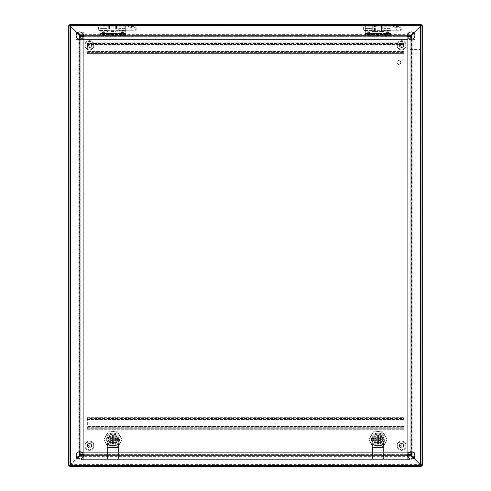 <?xml version="1.0" encoding="UTF-8"?>
<svg xmlns="http://www.w3.org/2000/svg" width="491" height="491" viewBox="0 0 491 491"><rect width="100%" height="100%" fill="white"/><g stroke="black" fill="none" stroke-linecap="round" stroke-linejoin="round"><path stroke-width="0.37" stroke-dasharray="2.46 1.84" d="M404.038 418.498L404.038 428.711L87.343 428.711L87.343 417.301L87.343 429.269L87.343 428.078L87.343 428.711L404.038 428.711L404.038 427.06L87.343 427.06L87.343 428.078L404.038 428.078L404.038 426.501L404.038 427.06L87.343 427.06L87.343 428.078L404.038 428.078L404.038 429.269L404.038 417.301L404.038 418.878L404.038 418.498L87.343 418.498L87.343 417.866L87.343 418.498L404.038 418.498M404.038 420.075L404.038 418.878L404.038 420.075L87.343 420.075L404.038 420.075M87.343 417.866L404.038 417.866L87.343 417.866M87.343 419.51L404.038 419.51L87.343 419.51M404.038 426.501L87.343 426.501L404.038 426.501M87.343 429.269L404.038 429.269L87.343 429.269M87.343 417.301L404.038 417.301L87.343 417.301M404.038 43.435L404.038 53.648L87.343 53.648L87.343 42.238L87.343 54.206L87.343 53.016L87.343 53.648L404.038 53.648L404.038 51.997L87.343 51.997L87.343 53.016L404.038 53.016L404.038 51.438L404.038 51.997L87.343 51.997L87.343 53.016L404.038 53.016L404.038 54.206L404.038 42.238L404.038 43.816L404.038 43.435L87.343 43.435L87.343 42.803L87.343 43.435L404.038 43.435M404.038 45.012L404.038 43.816L404.038 45.012L87.343 45.012L404.038 45.012M87.343 42.803L404.038 42.803L87.343 42.803M87.343 44.448L404.038 44.448L87.343 44.448M404.038 51.438L87.343 51.438L404.038 51.438M87.343 54.206L404.038 54.206L87.343 54.206M87.343 42.238L404.038 42.238L87.343 42.238M117.153 28.601L117.153 25.667L117.153 28.601M108.726 28.601L108.726 25.667L108.726 28.601M115.68 28.601L115.68 25.667L115.68 28.601M110.199 28.601L110.199 25.667L110.199 28.601M118.736 28.601L118.736 31.534L118.736 28.601M107.142 28.601L107.142 31.534L107.142 28.601M383.864 25.667L382.28 25.667A0.589 0.589 0 0 0 381.716 25.25L381.716 31.952L381.716 25.25L381.372 25.25A0.589 0.589 0 0 0 380.807 25.667L380.807 31.534L375.333 31.534A0.589 0.589 0 0 1 374.768 31.952L374.768 25.25L374.768 31.952L374.424 31.952A0.589 0.589 0 0 1 373.86 31.534L372.276 31.534L372.276 25.667L373.86 25.667L373.86 31.534L373.86 25.667A0.589 0.589 0 0 1 374.424 25.25L374.424 31.952L374.424 25.25L374.768 25.25A0.589 0.589 0 0 1 375.333 25.667L375.333 31.534L375.333 25.667L380.807 25.667L380.807 31.534A0.589 0.589 0 0 0 381.372 31.952L381.372 25.25L381.372 31.952L381.716 31.952A0.589 0.589 0 0 0 382.28 31.534L382.28 25.667L382.28 31.534L383.864 31.534L383.864 25.667L383.864 31.534M383.864 26.833L383.864 30.368L383.864 26.833L372.276 26.833L372.276 30.368L372.276 26.833M383.864 30.368L372.276 30.368M372.276 25.667L372.276 31.534M398.882 64.333A1.841 1.841 0 0 1 397.041 62.492A1.841 1.841 0 0 1 398.882 60.651A1.841 1.841 0 0 0 397.041 62.492A1.841 1.841 0 0 0 398.882 64.333A1.841 1.841 0 0 0 400.724 62.492A1.841 1.841 0 0 0 398.882 60.651A1.841 1.841 0 0 1 400.724 62.492A1.841 1.841 0 0 1 398.882 64.333M398.882 60.424A2.068 2.068 0 0 0 396.814 62.492A2.068 2.068 0 0 0 398.882 64.567A2.068 2.068 0 0 0 400.951 62.492A2.068 2.068 0 0 0 398.882 60.424A2.068 2.068 0 0 0 396.814 62.492A2.068 2.068 0 0 0 398.882 64.567A2.068 2.068 0 0 0 400.951 62.492A2.068 2.068 0 0 0 398.882 60.424M410.151 53.231L410.151 49.548L410.151 53.231L420.738 53.231L420.738 49.548L420.738 53.231M410.151 49.548L420.738 49.548M420.738 49.321L420.738 53.458L420.738 49.321L421.198 49.321L421.198 53.458L421.198 49.321M420.738 53.458L421.198 53.458M399.564 445.742A1.989 1.989 0 0 1 401.552 443.754A1.989 1.989 0 0 1 403.541 445.742A1.989 1.989 0 0 0 401.552 443.754A1.989 1.989 0 0 0 399.564 445.742A1.989 1.989 0 0 0 401.552 447.731A1.989 1.989 0 0 0 403.541 445.742A1.989 1.989 0 0 1 401.552 447.731A1.989 1.989 0 0 1 399.564 445.742A1.989 1.989 0 0 0 401.552 447.731A1.989 1.989 0 0 0 403.541 445.742M406.155 445.742A4.603 4.603 0 0 0 401.552 441.139A4.603 4.603 0 0 0 396.949 445.742A4.603 4.603 0 0 0 401.552 450.345A4.603 4.603 0 0 0 406.155 445.742A4.603 4.603 0 0 0 401.552 441.139A4.603 4.603 0 0 0 396.949 445.742A4.603 4.603 0 0 0 401.552 450.345A4.603 4.603 0 0 0 406.155 445.742A4.603 4.603 0 0 1 401.552 450.345A4.603 4.603 0 0 1 396.949 445.742A4.603 4.603 0 0 0 401.552 450.345A4.603 4.603 0 0 0 406.155 445.742M399.251 445.742A2.302 2.302 0 0 0 401.552 448.044A2.302 2.302 0 0 0 403.854 445.742A2.302 2.302 0 0 1 401.552 448.044A2.302 2.302 0 0 1 399.251 445.742A2.302 2.302 0 0 1 401.552 443.441A2.302 2.302 0 0 1 403.854 445.742A2.302 2.302 0 0 0 401.552 443.441A2.302 2.302 0 0 0 399.251 445.742M385.895 35.346L386.221 35.346L385.895 35.346M385.895 34.757C387.35 34.757 387.35 34.757 385.895 34.757C387.35 34.757 387.35 34.757 385.895 34.757C384.447 34.757 384.447 34.757 385.895 34.757C384.447 34.757 384.447 34.757 385.895 34.757M370.245 35.346L370.57 35.346L370.245 35.346M370.245 34.757C371.693 34.757 371.693 34.757 370.245 34.757C371.693 34.757 371.693 34.757 370.245 34.757C368.79 34.757 368.79 34.757 370.245 34.757C368.79 34.757 368.79 34.757 370.245 34.757M378.07 34.935L378.395 35.014L378.07 34.935M378.07 34.18C379.525 34.352 379.525 34.517 378.07 34.689C376.615 34.517 376.615 34.352 378.07 34.18M390.824 35.567L390.824 34.965L369.189 34.965L369.189 32.811L368.631 31.62L368.066 32.811L365.316 32.811L367.501 32.811L368.631 31.326L369.754 32.811L386.386 32.811L386.386 34.149L388.264 34.339L388.639 34.149L388.639 32.811L390.824 32.811L390.824 25.98L390.824 34.757L365.316 34.757L390.824 34.45L390.824 35.598L365.316 35.598L390.824 35.567L365.316 35.598L365.316 25.98L365.316 35.567M386.386 34.149L369.754 34.149L368.631 34.48L365.316 34.149M378.07 35.518L376.91 35.272L378.07 34.99L379.23 35.272L378.07 35.518M385.895 35.598L387.061 35.598L385.895 35.598M385.895 36.187L385.533 36.187L385.895 36.187M370.245 35.598L369.079 35.598L370.245 35.598M370.245 36.187L369.883 36.187L370.245 36.187M368.066 32.811L368.066 34.965L369.189 34.965M390.824 33.566L390.824 34.45L365.316 34.45L365.316 33.566L365.316 34.45L390.824 34.45L390.824 33.566L365.316 33.566L390.824 33.566M390.824 34.965L390.824 32.811L388.074 32.811L387.577 31.676L386.951 32.811L386.951 34.965M388.264 34.339L388.264 31.958L386.761 31.958L386.386 32.811M388.264 31.958L388.639 32.811M390.824 25.98L384.146 25.98L384.146 28.601L390.824 28.601L384.146 28.601L384.146 32.05L371.994 32.05L371.994 28.601L365.316 28.601L365.316 31.369L365.316 25.833L365.316 28.601L371.994 28.601L371.994 32.05L384.146 32.05L384.146 26.821L384.146 30.381L384.146 29.976L390.824 29.976M384.146 25.98L384.146 31.221L384.146 30.626L390.824 30.626M388.074 34.965L388.074 32.811M365.316 30.626L371.994 30.626L371.994 25.98L371.994 28.601L371.994 26.821L365.316 26.821M365.316 29.976L371.994 29.976L371.994 30.381L371.994 26.821M367.501 32.811L367.501 34.149M369.754 34.149L369.754 32.811M371.994 29.976L371.994 30.626M384.146 29.976L384.146 30.626M120.755 35.346L121.081 35.346L120.755 35.346M120.755 34.757C122.21 34.757 122.21 34.757 120.755 34.757C122.21 34.757 122.21 34.757 120.755 34.757C119.307 34.757 119.307 34.757 120.755 34.757C119.307 34.757 119.307 34.757 120.755 34.757M105.105 35.346L105.43 35.346L105.105 35.346M105.105 34.757C106.553 34.757 106.553 34.757 105.105 34.757C106.553 34.757 106.553 34.757 105.105 34.757C103.65 34.757 103.65 34.757 105.105 34.757C103.65 34.757 103.65 34.757 105.105 34.757M112.93 34.935L113.255 35.014L112.93 34.935M112.93 34.18C114.385 34.352 114.385 34.517 112.93 34.689C111.475 34.517 111.475 34.352 112.93 34.18M125.684 35.567L125.684 34.965L104.049 34.965L104.049 32.811L103.491 31.62L102.926 32.811L100.176 32.811L102.361 32.811L103.491 31.326L104.614 32.811L121.246 32.811L121.246 34.149L123.124 34.339L123.499 34.149L123.499 32.811L125.684 32.811L125.684 25.98L125.684 34.757L100.176 34.757L125.684 34.45L125.684 35.598L100.176 35.598L125.684 35.567L100.176 35.598L100.176 25.98L100.176 35.567M121.246 34.149L104.614 34.149L103.491 34.48L100.176 34.149M112.93 35.518L111.77 35.272L112.93 34.99L114.09 35.272L112.93 35.518M120.755 35.598L121.921 35.598L120.755 35.598M120.755 36.187L120.393 36.187L120.755 36.187M105.105 35.598L103.939 35.598L105.105 35.598M105.105 36.187L104.743 36.187L105.105 36.187M102.926 32.811L102.926 34.965L104.049 34.965M125.684 33.566L125.684 34.45L100.176 34.45L100.176 33.566L100.176 34.45L125.684 34.45L125.684 33.566L100.176 33.566L125.684 33.566M125.684 34.965L125.684 32.811L122.934 32.811L122.437 31.676L121.811 32.811L121.811 34.965M123.124 34.339L123.124 31.958L121.621 31.958L121.246 32.811M123.124 31.958L123.499 32.811M125.684 25.98L119.006 25.98L119.006 28.601L125.684 28.601L119.006 28.601L119.006 32.05L106.854 32.05L106.854 28.601L100.176 28.601L100.176 31.369L100.176 25.833L100.176 28.601L106.854 28.601L106.854 32.05L119.006 32.05L119.006 26.821L119.006 30.381L119.006 29.976L125.684 29.976M119.006 25.98L119.006 31.221L119.006 30.626L125.684 30.626M122.934 34.965L122.934 32.811M100.176 30.626L106.854 30.626L106.854 25.98L106.854 28.601L106.854 26.821L100.176 26.821M100.176 29.976L106.854 29.976L106.854 30.381L106.854 26.821M102.361 32.811L102.361 34.149M104.614 34.149L104.614 32.811M106.854 29.976L106.854 30.626M119.006 29.976L119.006 30.626M79.788 459.085A3.683 3.683 0 0 0 83.47 455.403A3.683 3.683 0 0 0 79.788 451.72A3.683 3.683 0 0 0 76.105 455.403A3.683 3.683 0 0 0 79.788 459.085M79.788 39.28A3.683 3.683 0 0 0 83.47 35.598A3.683 3.683 0 0 0 79.788 31.915A3.683 3.683 0 0 0 76.105 35.598A3.683 3.683 0 0 0 79.788 39.28M411.213 459.085A3.683 3.683 0 0 0 414.895 455.403A3.683 3.683 0 0 0 411.213 451.72A3.683 3.683 0 0 0 407.53 455.403A3.683 3.683 0 0 0 411.213 459.085M411.213 39.28A3.683 3.683 0 0 0 414.895 35.598A3.683 3.683 0 0 0 411.213 31.915A3.683 3.683 0 0 0 407.53 35.598A3.683 3.683 0 0 0 411.213 39.28M68.74 25.612L422.26 25.612M422.26 25.827L421.198 25.827L420.67 26.514L422.26 25.827L422.26 465.388L70.33 465.388L70.33 25.612M421.198 25.827L421.198 465.388L69.802 465.388L69.802 25.612L69.802 465.388L70.33 465.388M69.802 465.388L70.029 466.45L69.802 465.388L68.74 465.388L68.74 25.827L69.802 25.827L70.33 26.514L68.74 25.827M421.198 465.388L421.198 466.45L70.029 466.45L70.729 464.86A4.597 4.597 0 0 1 71.177 464.345A4.597 4.597 0 0 0 70.729 464.86L70.029 465.388L421.198 465.388L421.198 25.612L69.802 25.612L421.198 25.612L421.198 24.55L70.029 24.55L70.029 25.612L70.729 26.14A4.597 4.597 0 0 0 71.177 26.655A4.597 4.597 0 0 1 70.729 26.14L70.029 24.55L69.802 25.612M421.198 465.173L422.26 465.173L420.67 464.486L420.67 26.514A4.597 4.597 0 0 0 420.161 26.956A4.597 4.597 0 0 1 420.67 26.514L420.67 464.486L421.198 465.173M68.74 465.173L69.802 465.173L70.33 464.486L68.74 465.173M410.175 36.573L411.213 36.659L410.157 36.659L411.213 36.659L411.74 35.377L420.161 26.956L413.968 33.149M413.968 457.851L420.161 464.044A4.597 4.597 0 0 0 420.67 464.486A4.597 4.597 0 0 1 420.161 464.044L411.74 455.623L411.213 454.341L410.175 454.427M77.032 33.149L70.839 26.956A4.597 4.597 0 0 0 70.33 26.514L70.33 464.486A4.597 4.597 0 0 0 70.839 464.044L77.032 457.851M70.839 26.956A4.597 4.597 0 0 0 70.33 26.514L70.33 464.486A4.597 4.597 0 0 0 70.839 464.044L79.26 455.623L79.788 454.341L79.788 36.659L79.26 35.377L70.839 26.956M410.703 35.978L410.175 36.561L410.151 35.567L410.151 36.573L410.151 35.598L80.849 35.598L410.151 35.598M410.151 39.127L410.151 451.873M410.151 455.403L80.849 455.403L410.151 455.403L410.151 454.427L410.151 455.433L410.175 454.439L410.703 455.022M80.297 455.022L80.825 454.439L80.849 455.433L80.849 454.427L80.849 455.403M80.849 451.873L80.849 39.127M80.849 35.598L80.849 36.573L80.849 35.567L80.825 36.561L80.297 35.978M79.788 454.341L80.843 454.341L79.788 454.359L79.775 36.616L80.825 36.573M411.213 36.659L411.213 454.341M410.151 36.641L410.151 454.359L80.849 454.359L80.849 36.641L410.151 36.641M79.788 36.659L80.843 36.641M410.157 36.641L411.213 36.641L411.213 454.359L410.157 454.359M80.825 454.427L79.929 455.255M79.929 35.745L80.806 36.616L80.806 454.384L79.775 454.384L80.843 454.359M411.071 455.255L410.194 454.384L410.194 36.616L411.071 35.745M412.182 35.671L411.145 35.671L411.145 455.329L412.182 455.329L411.225 454.384L411.225 36.616L412.182 35.671L412.182 455.329M78.818 455.329L411.139 455.335L411.139 456.372L79.861 456.372L79.855 35.671L79.861 34.628L411.139 34.628L411.139 35.665L78.818 35.671L79.775 36.616L79.775 454.384L78.818 455.329L78.818 35.671M131.109 28.601L131.109 30.264L131.109 28.601M131.846 28.601L131.846 29.528L131.846 28.601M98.452 28.601L98.452 27.864L98.452 28.601M396.249 28.601L396.249 30.264L396.249 28.601M396.986 28.601L396.986 29.528L396.986 28.601M363.592 28.601L363.592 27.864L363.592 28.601M383.852 439.598A5.782 5.782 0 0 1 378.07 445.38A5.782 5.782 0 0 0 383.852 439.598A5.782 5.782 0 0 0 378.07 433.817A5.782 5.782 0 0 1 383.852 439.598L380.39 439.598L383.852 439.598M378.07 437.886A1.706 1.706 0 0 0 376.364 439.598A1.706 1.706 0 0 0 378.07 441.305A1.706 1.706 0 0 0 379.776 439.598A1.706 1.706 0 0 0 378.07 437.886A1.706 1.706 0 0 0 376.364 439.598A1.706 1.706 0 0 0 378.07 441.305A1.706 1.706 0 0 0 379.776 439.598A1.706 1.706 0 0 0 378.07 437.886M378.07 431.497A8.101 8.101 0 0 1 386.172 439.598A8.101 8.101 0 0 1 378.07 447.7A8.101 8.101 0 0 0 386.172 439.598A8.101 8.101 0 0 0 378.07 431.497A8.101 8.101 0 0 0 369.969 439.598A8.101 8.101 0 0 0 378.07 447.7A8.101 8.101 0 0 1 369.969 439.598A8.101 8.101 0 0 1 378.07 431.497M378.07 446.227A6.629 6.629 0 0 0 384.698 439.598A6.629 6.629 0 0 0 378.07 432.97A6.629 6.629 0 0 0 371.442 439.598A6.629 6.629 0 0 0 378.07 446.227M378.07 444.202A4.603 4.603 0 0 1 373.467 439.598A4.603 4.603 0 0 1 378.512 435.02L378.512 444.177A4.603 4.603 0 0 1 377.628 444.177L377.628 435.02A4.603 4.603 0 0 1 378.512 435.02L378.512 444.177A4.603 4.603 0 0 1 377.628 444.177L377.628 435.02A4.603 4.603 0 0 1 382.673 439.598A4.603 4.603 0 0 1 378.07 444.202A4.603 4.603 0 0 1 373.467 439.598A4.603 4.603 0 0 1 378.07 434.995A4.603 4.603 0 0 1 382.673 439.598A4.603 4.603 0 0 1 378.07 444.202M378.07 445.38A5.782 5.782 0 0 1 372.288 439.598A5.782 5.782 0 0 1 378.07 433.817A5.782 5.782 0 0 0 372.288 439.598A5.782 5.782 0 0 0 378.07 445.38A5.782 5.782 0 0 1 372.288 439.598A5.782 5.782 0 0 1 378.07 433.817A5.782 5.782 0 0 0 372.288 439.598A5.782 5.782 0 0 0 378.07 445.38A5.782 5.782 0 0 0 383.852 439.598A5.782 5.782 0 0 0 378.07 433.817A5.782 5.782 0 0 1 383.852 439.598A5.782 5.782 0 0 1 378.07 445.38L378.07 441.918L378.07 445.38M375.75 437.278L375.75 441.918L380.39 441.918L380.39 437.278L375.75 437.278L375.75 441.918L380.39 441.918L375.75 441.918L375.75 437.278L380.39 437.278L375.75 437.278L375.75 441.918L380.39 441.918L380.39 437.278L380.39 441.918L380.39 437.278L375.75 437.278M383.894 436.192L381.47 433.774L374.67 433.774L372.246 436.192L372.246 442.999L374.67 445.423L381.47 445.423L383.894 442.999L383.894 436.192L383.894 442.999L381.47 445.423L374.67 445.423L372.246 442.999L372.246 436.192L374.67 433.774L381.47 433.774L383.894 436.192L383.894 442.999L381.47 445.423L374.67 445.423L372.246 442.999L372.246 436.192L374.67 433.774L381.47 433.774L383.894 436.192L383.894 442.999L381.47 445.423L374.67 445.423L372.246 442.999L372.246 436.192L374.67 433.774L381.47 433.774L383.894 436.192M372.546 446.859L372.546 458.048A1.841 1.841 0 0 0 374.387 459.889L381.752 459.889A1.841 1.841 0 0 0 383.594 458.048L383.594 446.859L372.546 446.859L372.546 444.017L373.614 437.898L372.546 444.834L383.594 444.834L383.594 458.048A1.841 1.841 0 0 1 381.752 459.889L374.387 459.889A1.841 1.841 0 0 1 372.546 458.048L372.546 444.834M383.594 446.859L383.594 444.017L372.546 444.017M383.594 444.017L382.526 437.898L383.594 444.834M372.546 447.675L383.594 447.675M382.526 437.898A4.523 4.523 0 0 0 373.614 437.898A4.523 4.523 0 0 1 382.526 437.898M379.776 439.598A1.706 1.706 0 0 0 378.07 437.886A1.706 1.706 0 0 0 376.364 439.598A1.706 1.706 0 0 1 378.07 437.886A1.706 1.706 0 0 1 379.776 439.598A1.706 1.706 0 0 1 378.07 441.305A1.706 1.706 0 0 1 376.364 439.598A1.706 1.706 0 0 0 378.07 441.305A1.706 1.706 0 0 0 379.776 439.598M374.203 439.598A3.867 3.867 0 0 1 378.07 435.732A3.867 3.867 0 0 1 381.937 439.598A3.867 3.867 0 0 1 378.07 443.465A3.867 3.867 0 0 1 374.203 439.598A3.867 3.867 0 0 1 378.07 435.732A3.867 3.867 0 0 1 381.937 439.598A3.867 3.867 0 0 1 378.07 443.465A3.867 3.867 0 0 1 374.203 439.598M379.709 442.434L381.341 439.598L379.709 436.763L376.431 436.763L374.799 439.598L376.431 442.434L379.709 442.434L376.431 442.434L374.799 439.598L376.431 436.763L379.709 436.763L381.341 439.598L379.709 442.434M382.575 447.405L373.565 447.405L369.054 439.598L373.565 431.792L382.575 431.792L387.086 439.598L382.575 447.405L373.565 447.405L369.054 439.598L373.565 431.792L382.575 431.792L387.086 439.598L382.575 447.405M118.724 439.598A5.782 5.782 0 0 1 112.942 445.38A5.782 5.782 0 0 0 118.724 439.598A5.782 5.782 0 0 0 112.942 433.817A5.782 5.782 0 0 1 118.724 439.598L115.262 439.598L118.724 439.598M112.942 437.886A1.706 1.706 0 0 0 111.236 439.598A1.706 1.706 0 0 0 112.942 441.305A1.706 1.706 0 0 0 114.655 439.598A1.706 1.706 0 0 0 112.942 437.886A1.706 1.706 0 0 0 111.236 439.598A1.706 1.706 0 0 0 112.942 441.305A1.706 1.706 0 0 0 114.655 439.598A1.706 1.706 0 0 0 112.942 437.886M112.942 431.497A8.101 8.101 0 0 1 121.044 439.598A8.101 8.101 0 0 1 112.942 447.7A8.101 8.101 0 0 0 121.044 439.598A8.101 8.101 0 0 0 112.942 431.497A8.101 8.101 0 0 0 104.841 439.598A8.101 8.101 0 0 0 112.942 447.7A8.101 8.101 0 0 1 104.841 439.598A8.101 8.101 0 0 1 112.942 431.497M112.942 446.227A6.629 6.629 0 0 0 119.571 439.598A6.629 6.629 0 0 0 112.942 432.97A6.629 6.629 0 0 0 106.314 439.598A6.629 6.629 0 0 0 112.942 446.227M112.942 444.202A4.603 4.603 0 0 1 108.339 439.598A4.603 4.603 0 0 1 113.384 435.02L113.384 444.177A4.603 4.603 0 0 1 112.5 444.177L112.5 435.02A4.603 4.603 0 0 1 113.384 435.02L113.384 444.177A4.603 4.603 0 0 1 112.5 444.177L112.5 435.02A4.603 4.603 0 0 1 117.545 439.598A4.603 4.603 0 0 1 112.942 444.202A4.603 4.603 0 0 1 108.339 439.598A4.603 4.603 0 0 1 112.942 434.995A4.603 4.603 0 0 1 117.545 439.598A4.603 4.603 0 0 1 112.942 444.202M112.942 445.38A5.782 5.782 0 0 1 107.161 439.598A5.782 5.782 0 0 1 112.942 433.817A5.782 5.782 0 0 0 107.161 439.598A5.782 5.782 0 0 0 112.942 445.38A5.782 5.782 0 0 1 107.161 439.598A5.782 5.782 0 0 1 112.942 433.817A5.782 5.782 0 0 0 107.161 439.598A5.782 5.782 0 0 0 112.942 445.38A5.782 5.782 0 0 0 118.724 439.598A5.782 5.782 0 0 0 112.942 433.817A5.782 5.782 0 0 1 118.724 439.598A5.782 5.782 0 0 1 112.942 445.38L112.942 441.918L112.942 445.38M110.622 437.278L110.622 441.918L115.262 441.918L115.262 437.278L110.622 437.278L110.622 441.918L115.262 441.918L110.622 441.918L110.622 437.278L115.262 437.278L110.622 437.278L110.622 441.918L115.262 441.918L115.262 437.278L115.262 441.918L115.262 437.278L110.622 437.278M118.773 436.192L116.349 433.774L109.542 433.774L107.118 436.192L107.118 442.999L109.542 445.423L116.349 445.423L118.773 442.999L118.773 436.192L118.773 442.999L116.349 445.423L109.542 445.423L107.118 442.999L107.118 436.192L109.542 433.774L116.349 433.774L118.773 436.192L118.773 442.999L116.349 445.423L109.542 445.423L107.118 442.999L107.118 436.192L109.542 433.774L116.349 433.774L118.773 436.192L118.773 442.999L116.349 445.423L109.542 445.423L107.118 442.999L107.118 436.192L109.542 433.774L116.349 433.774L118.773 436.192M107.419 446.859L107.419 458.048A1.841 1.841 0 0 0 109.26 459.889L116.631 459.889A1.841 1.841 0 0 0 118.466 458.048L118.466 446.859L107.419 446.859L107.419 444.017L108.493 437.898L107.419 444.834L118.466 444.834L118.466 458.048A1.841 1.841 0 0 1 116.631 459.889L109.26 459.889A1.841 1.841 0 0 1 107.419 458.048L107.419 444.834M118.466 446.859L118.466 444.017L107.419 444.017M118.466 444.017L117.398 437.898L118.466 444.834M107.419 447.675L118.466 447.675M117.398 437.898A4.523 4.523 0 0 0 108.493 437.898A4.523 4.523 0 0 1 117.398 437.898M114.655 439.598A1.706 1.706 0 0 0 112.942 437.886A1.706 1.706 0 0 0 111.236 439.598A1.706 1.706 0 0 1 112.942 437.886A1.706 1.706 0 0 1 114.655 439.598A1.706 1.706 0 0 1 112.942 441.305A1.706 1.706 0 0 1 111.236 439.598A1.706 1.706 0 0 0 112.942 441.305A1.706 1.706 0 0 0 114.655 439.598M109.076 439.598A3.867 3.867 0 0 1 112.942 435.732A3.867 3.867 0 0 1 116.809 439.598A3.867 3.867 0 0 1 112.942 443.465A3.867 3.867 0 0 1 109.076 439.598A3.867 3.867 0 0 1 112.942 435.732A3.867 3.867 0 0 1 116.809 439.598A3.867 3.867 0 0 1 112.942 443.465A3.867 3.867 0 0 1 109.076 439.598M114.581 442.434L116.22 439.598L114.581 436.763L111.31 436.763L109.671 439.598L111.31 442.434L114.581 442.434L111.31 442.434L109.671 439.598L111.31 436.763L114.581 436.763L116.22 439.598L114.581 442.434M117.453 447.405L108.437 447.405L103.932 439.598L108.437 431.792L117.453 431.792L121.958 439.598L117.453 447.405L108.437 447.405L103.932 439.598L108.437 431.792L117.453 431.792L121.958 439.598L117.453 447.405M127.893 28.601L127.893 30.749L127.893 28.601M393.033 28.601L393.033 30.749L393.033 28.601M412.845 34.272A7.365 7.365 0 0 1 415.055 39.532L415.055 452.297A7.365 7.365 0 0 1 413.244 457.133M78.566 33.897A7.365 7.365 0 0 1 83.31 32.167L407.69 32.167A7.365 7.365 0 0 1 412.434 33.897M77.756 457.133A7.365 7.365 0 0 1 75.945 452.297A7.353 7.353 0 0 0 83.31 459.644L407.69 459.644A7.353 7.353 0 0 0 415.042 452.297L415.042 39.532A7.353 7.353 0 0 0 407.69 32.179L407.69 35.849A3.683 3.683 0 0 1 411.372 39.532L83.31 39.532L83.31 452.297L409.236 452.297M412.87 457.532A7.365 7.365 0 0 1 407.69 459.662L83.31 459.662A7.365 7.365 0 0 1 78.13 457.532M410.151 452.297L411.372 452.297L411.372 39.532L415.042 39.532L407.708 39.532L407.708 452.297L407.69 39.532L407.708 452.297L83.292 452.297L83.292 39.532L407.69 39.513L407.69 32.167M83.31 32.167L83.31 39.532L75.945 39.532L75.958 452.297A7.353 7.353 0 0 0 83.31 459.644L407.69 459.644A7.353 7.353 0 0 0 415.042 452.297L411.372 452.297L415.055 452.297L415.042 39.532A7.353 7.353 0 0 0 407.69 32.179L83.31 32.179A7.353 7.353 0 0 0 75.958 39.532L75.958 452.297L75.945 39.532A7.365 7.365 0 0 1 78.155 34.272M83.31 459.644L83.31 455.979A3.683 3.683 0 0 1 79.628 452.297L79.628 39.532L75.958 39.532A7.353 7.353 0 0 1 83.31 32.179L407.69 32.179M407.69 459.662L407.69 452.297L83.292 452.297L83.292 39.532L407.708 39.532M407.708 452.297L411.372 452.297A3.683 3.683 0 0 1 407.69 455.979L407.69 459.644M81.764 452.297L83.31 452.297L83.31 455.979L407.69 455.979L407.69 452.297M83.292 39.532L79.628 39.532A3.683 3.683 0 0 1 83.31 35.849L83.31 32.179M407.69 39.513L407.69 35.849L83.31 35.849L83.31 39.513M399.564 45.258A1.989 1.989 0 0 1 401.552 43.269A1.989 1.989 0 0 1 403.541 45.258A1.989 1.989 0 0 0 401.552 43.269A1.989 1.989 0 0 0 399.564 45.258A1.989 1.989 0 0 0 401.552 47.246A1.989 1.989 0 0 0 403.541 45.258A1.989 1.989 0 0 1 401.552 47.246A1.989 1.989 0 0 1 399.564 45.258A1.989 1.989 0 0 0 401.552 47.246A1.989 1.989 0 0 0 403.541 45.258M406.155 45.258A4.603 4.603 0 0 0 401.552 40.655A4.603 4.603 0 0 0 396.949 45.258A4.603 4.603 0 0 0 401.552 49.861A4.603 4.603 0 0 0 406.155 45.258A4.603 4.603 0 0 0 401.552 40.655A4.603 4.603 0 0 0 396.949 45.258A4.603 4.603 0 0 0 401.552 49.861A4.603 4.603 0 0 0 406.155 45.258A4.603 4.603 0 0 1 401.552 49.861A4.603 4.603 0 0 1 396.949 45.258A4.603 4.603 0 0 0 401.552 49.861A4.603 4.603 0 0 0 406.155 45.258M399.251 45.258A2.302 2.302 0 0 0 401.552 47.559A2.302 2.302 0 0 0 403.854 45.258A2.302 2.302 0 0 1 401.552 47.559A2.302 2.302 0 0 1 399.251 45.258A2.302 2.302 0 0 1 401.552 42.956A2.302 2.302 0 0 1 403.854 45.258A2.302 2.302 0 0 0 401.552 42.956A2.302 2.302 0 0 0 399.251 45.258M87.459 445.742A1.989 1.989 0 0 1 89.448 443.754A1.989 1.989 0 0 1 91.436 445.742A1.989 1.989 0 0 0 89.448 443.754A1.989 1.989 0 0 0 87.459 445.742A1.989 1.989 0 0 0 89.448 447.731A1.989 1.989 0 0 0 91.436 445.742A1.989 1.989 0 0 1 89.448 447.731A1.989 1.989 0 0 1 87.459 445.742A1.989 1.989 0 0 0 89.448 447.731A1.989 1.989 0 0 0 91.436 445.742M94.051 445.742A4.603 4.603 0 0 0 89.448 441.139A4.603 4.603 0 0 0 84.845 445.742A4.603 4.603 0 0 0 89.448 450.345A4.603 4.603 0 0 0 94.051 445.742A4.603 4.603 0 0 0 89.448 441.139A4.603 4.603 0 0 0 84.845 445.742A4.603 4.603 0 0 0 89.448 450.345A4.603 4.603 0 0 0 94.051 445.742A4.603 4.603 0 0 1 89.448 450.345A4.603 4.603 0 0 1 84.845 445.742A4.603 4.603 0 0 0 89.448 450.345A4.603 4.603 0 0 0 94.051 445.742M87.146 445.742A2.302 2.302 0 0 0 89.448 448.044A2.302 2.302 0 0 0 91.749 445.742A2.302 2.302 0 0 1 89.448 448.044A2.302 2.302 0 0 1 87.146 445.742A2.302 2.302 0 0 1 89.448 443.441A2.302 2.302 0 0 1 91.749 445.742A2.302 2.302 0 0 0 89.448 443.441A2.302 2.302 0 0 0 87.146 445.742M87.459 45.258A1.989 1.989 0 0 1 89.448 43.269A1.989 1.989 0 0 1 91.436 45.258A1.989 1.989 0 0 0 89.448 43.269A1.989 1.989 0 0 0 87.459 45.258A1.989 1.989 0 0 0 89.448 47.246A1.989 1.989 0 0 0 91.436 45.258A1.989 1.989 0 0 1 89.448 47.246A1.989 1.989 0 0 1 87.459 45.258A1.989 1.989 0 0 0 89.448 47.246A1.989 1.989 0 0 0 91.436 45.258M94.051 45.258A4.603 4.603 0 0 0 89.448 40.655A4.603 4.603 0 0 0 84.845 45.258A4.603 4.603 0 0 0 89.448 49.861A4.603 4.603 0 0 0 94.051 45.258A4.603 4.603 0 0 0 89.448 40.655A4.603 4.603 0 0 0 84.845 45.258A4.603 4.603 0 0 0 89.448 49.861A4.603 4.603 0 0 0 94.051 45.258A4.603 4.603 0 0 1 89.448 49.861A4.603 4.603 0 0 1 84.845 45.258A4.603 4.603 0 0 0 89.448 49.861A4.603 4.603 0 0 0 94.051 45.258M87.146 45.258A2.302 2.302 0 0 0 89.448 47.559A2.302 2.302 0 0 0 91.749 45.258A2.302 2.302 0 0 1 89.448 47.559A2.302 2.302 0 0 1 87.146 45.258A2.302 2.302 0 0 1 89.448 42.956A2.302 2.302 0 0 1 91.749 45.258A2.302 2.302 0 0 0 89.448 42.956A2.302 2.302 0 0 0 87.146 45.258M420.271 464.86L420.971 465.388L420.971 466.45L420.271 464.86A4.597 4.597 0 0 0 419.823 464.345A4.597 4.597 0 0 1 420.271 464.86L70.729 464.86L420.271 464.86M80.849 455.433L79.763 455.93L71.177 464.345L77.425 458.226M413.575 458.226L419.823 464.345L411.237 455.93L410.151 455.433M407.683 454.341L83.317 454.341L83.31 459.662M411.035 455.231L410.175 454.384L80.825 454.384L79.965 455.231M79.861 456.372L80.825 455.415L410.175 455.415L411.139 456.372M410.151 35.567L411.237 35.07L419.823 26.655A4.597 4.597 0 0 0 420.271 26.14L420.971 24.55L420.971 25.612L420.271 26.14A4.597 4.597 0 0 1 419.823 26.655L413.575 32.774M77.425 32.774L71.177 26.655L79.763 35.07L80.849 35.567M83.317 36.659L407.683 36.659M79.965 35.769L80.825 36.616L410.175 36.616L411.035 35.769M411.139 34.628L410.175 35.585L80.825 35.585L79.861 34.628M421.198 24.753A1.473 1.473 0 0 0 420.566 24.611L70.446 24.611L420.566 24.611A1.473 1.473 0 0 1 422.039 26.084L422.039 464.578L422.039 26.084A1.473 1.473 0 0 0 421.959 25.612M69.802 465.904A1.473 1.473 0 0 0 70.446 466.051L420.566 466.051L70.446 466.051A1.473 1.473 0 0 1 68.973 464.578L68.973 26.084L68.973 464.578A1.473 1.473 0 0 0 69.219 465.388M70.035 464.989L70.035 25.667L420.977 25.667L420.977 464.989L70.035 464.989L70.035 25.667L420.977 25.667L420.977 464.989L70.035 464.989M69.053 25.612A1.473 1.473 0 0 0 68.973 26.084A1.473 1.473 0 0 1 70.446 24.611A1.473 1.473 0 0 0 69.802 24.759M421.794 465.388A1.473 1.473 0 0 0 422.039 464.578A1.473 1.473 0 0 1 420.566 466.051A1.473 1.473 0 0 0 421.198 465.91M404.038 418.878L87.343 418.878L404.038 418.878M404.038 428.078L87.343 428.078L404.038 428.078M87.343 427.698L404.038 427.698L87.343 427.698M404.038 43.816L87.343 43.816L404.038 43.816M404.038 53.016L87.343 53.016L404.038 53.016M87.343 52.635L404.038 52.635L87.343 52.635M116.588 28.601L116.588 25.25L116.588 28.601M109.29 28.601L109.29 25.25L109.29 28.601M116.244 28.601L116.244 25.25L116.244 28.601M109.634 28.601L109.634 25.25L109.634 28.601M400.447 445.742C401.184 444.429 401.92 444.429 402.657 445.742C401.92 447.049 401.184 447.049 400.447 445.742M397.391 445.742C395.912 440.801 407.192 440.801 405.713 445.742C407.192 440.801 395.912 440.801 397.391 445.742C395.912 450.683 407.192 450.683 405.713 445.742C407.192 450.683 395.912 450.683 397.391 445.742M369.379 34.339L369.379 31.958M368.563 35.223L368.563 31.676M365.316 34.744L390.824 34.744M390.824 34.149L388.639 34.149M369.189 32.811L386.951 32.811M368.066 34.965L365.316 34.965M386.761 31.958L386.761 34.339M367.876 31.958L367.876 34.339M387.577 31.676L387.577 35.223M387.448 35.223L387.448 31.676M368.692 31.676L368.692 35.223M104.239 34.339L104.239 31.958M103.423 35.223L103.423 31.676M100.176 34.744L125.684 34.744M125.684 34.149L123.499 34.149M104.049 32.811L121.811 32.811M102.926 34.965L100.176 34.965M121.621 31.958L121.621 34.339M102.736 31.958L102.736 34.339M122.437 31.676L122.437 35.223M122.308 35.223L122.308 31.676M103.552 31.676L103.552 35.223M420.67 25.612L420.67 465.388M411.74 39.243L411.74 451.757M79.26 451.757L79.26 39.243M79.26 455.623L79.26 35.377M411.74 35.377L411.74 455.623M378.07 439.598L378.07 441.305M134.865 28.601L134.865 30.749L134.865 28.601M400.005 28.601L400.005 30.749L400.005 28.601M83.292 452.297L80.849 452.297M83.31 452.297L83.31 454.322M400.447 45.258C401.184 43.951 401.92 43.951 402.657 45.258C401.92 46.571 401.184 46.571 400.447 45.258M397.391 45.258C395.912 40.317 407.192 40.317 405.713 45.258C407.192 40.317 395.912 40.317 397.391 45.258C395.912 50.199 407.192 50.199 405.713 45.258C407.192 50.199 395.912 50.199 397.391 45.258M88.343 445.742C89.08 444.429 89.816 444.429 90.553 445.742C89.816 447.049 89.08 447.049 88.343 445.742M85.287 445.742C83.808 440.801 95.088 440.801 93.609 445.742C95.088 440.801 83.808 440.801 85.287 445.742C83.808 450.683 95.088 450.683 93.609 445.742C95.088 450.683 83.808 450.683 85.287 445.742M88.343 45.258C89.08 43.951 89.816 43.951 90.553 45.258C89.816 46.571 89.08 46.571 88.343 45.258M85.287 45.258C83.808 40.317 95.088 40.317 93.609 45.258C95.088 40.317 83.808 40.317 85.287 45.258C83.808 50.199 95.088 50.199 93.609 45.258C95.088 50.199 83.808 50.199 85.287 45.258M83.433 455.93L407.567 455.93M79.763 455.93L411.237 455.93M420.271 26.14L70.729 26.14L420.271 26.14M407.567 35.07L83.433 35.07M411.237 35.07L79.763 35.07M420.566 26.084L420.566 464.578L70.446 464.578L70.446 26.084L422.039 26.084A1.473 1.473 0 0 0 420.566 24.611L420.566 26.084M422.039 464.578A1.473 1.473 0 0 1 420.566 466.051L420.566 464.578L422.039 464.578M70.446 466.051A1.473 1.473 0 0 1 68.973 464.578L70.446 464.578L70.446 466.051M70.446 24.611L70.446 26.084L68.973 26.084M118.736 25.667L116.588 25.25L115.68 25.667L110.199 25.667L109.634 25.25L107.142 25.667M107.142 26.833L118.736 26.833M107.142 31.534L109.29 31.952L110.199 31.534L115.68 31.534L116.244 31.952L118.736 31.534M107.142 30.368L118.736 30.368M386.221 35.346L387.018 34.757M370.57 35.346L371.368 34.757M378.395 35.014L378.739 34.597L377.401 34.597L377.745 35.014M376.91 35.272L378.07 35.929L379.23 35.272M384.735 35.598L385.533 36.187M369.079 35.598L369.883 36.187M385.57 35.346L384.772 34.757M369.919 35.346L369.122 34.757M390.824 26.821L384.146 26.821M390.824 30.381L384.146 30.381M390.824 31.221L384.146 31.221M371.994 25.98L365.316 25.98M371.994 31.221L365.316 31.221M371.994 30.381L365.316 30.381M387.061 35.598L386.257 36.187M371.405 35.598L370.607 36.187M121.081 35.346L121.878 34.757M105.43 35.346L106.228 34.757M113.255 35.014L113.599 34.597L112.261 34.597L112.605 35.014M111.77 35.272L112.93 35.929L114.09 35.272M119.595 35.598L120.393 36.187M103.939 35.598L104.743 36.187M120.43 35.346L119.632 34.757M104.779 35.346L103.982 34.757M125.684 26.821L119.006 26.821M125.684 30.381L119.006 30.381M125.684 31.221L119.006 31.221M106.854 25.98L100.176 25.98M106.854 31.221L100.176 31.221M106.854 30.381L100.176 30.381M121.921 35.598L121.117 36.187M106.265 35.598L105.467 36.187M131.846 29.528L131.109 30.264L100.176 30.264M100.176 31.369L98.427 29.626L98.427 28.601L98.452 29.337M131.846 27.674L131.109 26.937L100.176 26.937M98.452 27.864L98.427 28.601L98.427 27.576L100.176 25.833M396.986 29.528L396.249 30.264L365.316 30.264M365.316 31.369L363.567 29.626L363.567 28.601L363.592 29.337M396.986 27.674L396.249 26.937L365.316 26.937M363.592 27.864L363.567 28.601L363.567 27.576L365.316 25.833M136.915 28.705L134.865 30.749L127.893 30.749M136.032 28.496L134.865 27.336L127.893 27.336M136.915 28.496L134.865 26.453L127.893 26.453M136.032 28.705L134.865 29.865L127.893 29.865M402.055 28.705L400.005 30.749L393.033 30.749M401.172 28.496L400.005 27.336L393.033 27.336M402.055 28.496L400.005 26.453L393.033 26.453M401.172 28.705L400.005 29.865L393.033 29.865"/><path stroke-width="0.74" d="M79.788 451.72A3.683 3.683 0 0 1 83.47 455.403A3.683 3.683 0 0 1 79.788 459.085A3.683 3.683 0 0 1 76.105 455.403A3.683 3.683 0 0 1 79.788 451.72M79.788 31.915A3.683 3.683 0 0 1 83.47 35.598A3.683 3.683 0 0 1 79.788 39.28A3.683 3.683 0 0 1 76.105 35.598A3.683 3.683 0 0 1 79.788 31.915M411.213 451.72A3.683 3.683 0 0 1 414.895 455.403A3.683 3.683 0 0 1 411.213 459.085A3.683 3.683 0 0 1 407.53 455.403A3.683 3.683 0 0 1 411.213 451.72M411.213 31.915A3.683 3.683 0 0 1 414.895 35.598A3.683 3.683 0 0 1 411.213 39.28A3.683 3.683 0 0 1 407.53 35.598A3.683 3.683 0 0 1 411.213 31.915M70.33 25.612L68.74 25.612L68.74 465.388L422.26 465.388L422.26 25.612L70.33 25.612L70.33 465.388M421.198 25.827L421.198 24.55L69.802 24.55L69.802 25.612M413.968 33.149L410.703 35.978M410.703 455.022L413.968 457.851M77.032 457.851L80.297 455.022M80.297 35.978L77.032 33.149M410.175 36.573L410.151 39.127M410.151 451.873L410.175 454.427M80.825 454.427L80.849 451.873M80.849 39.127L80.825 36.573M407.69 36.678L410.157 36.659M83.31 454.322L80.843 454.341M412.434 33.897A7.365 7.365 0 0 1 412.845 34.272M413.244 457.133A7.365 7.365 0 0 1 412.87 457.532M409.236 452.297L410.151 452.297M78.13 457.532A7.365 7.365 0 0 1 77.756 457.133M78.155 34.272A7.365 7.365 0 0 1 78.566 33.897M69.802 465.388L69.802 466.45L421.198 466.45L421.198 465.388M77.425 458.226L79.763 455.93L83.433 455.93M407.567 455.93L411.237 455.93L413.575 458.226M410.151 454.341L407.69 454.322M80.849 454.427L79.763 455.93M411.237 455.93L410.151 454.427M413.575 32.774L411.237 35.07L407.567 35.07M83.433 35.07L79.763 35.07L77.425 32.774M80.849 36.659L83.31 36.678M410.151 36.573L411.237 35.07M79.763 35.07L80.849 36.573M69.802 24.759A1.473 1.473 0 0 0 69.053 25.612M69.219 465.388A1.473 1.473 0 0 0 69.802 465.904M421.198 465.91A1.473 1.473 0 0 0 421.794 465.388M421.959 25.612A1.473 1.473 0 0 0 421.198 24.753M420.67 25.612L420.67 465.388M411.74 35.377L411.74 39.243M411.74 451.757L411.74 455.623M79.26 455.623L79.26 451.757M79.26 39.243L79.26 35.377M80.849 452.297L81.764 452.297"/></g></svg>
